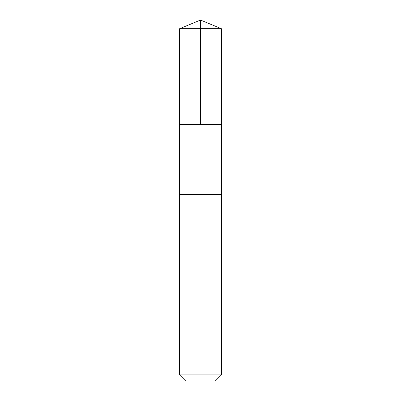 <?xml version="1.0" encoding="UTF-8"?>
<svg xmlns="http://www.w3.org/2000/svg" width="401" height="401" viewBox="0 0 401 401"><rect width="100%" height="100%" fill="white"/><g stroke="black" fill="none" stroke-linecap="round" stroke-linejoin="round"><path stroke-width="0.6" d="M180.495 124.465L221.382 124.465L221.382 28.702L179.618 28.702L179.618 124.465L221.382 124.465L221.377 194.42L179.623 194.42L179.618 124.465L180.495 124.465M221.382 194.42L179.618 194.42L179.618 374.92L221.382 374.92L221.382 194.42M221.382 374.92L215.357 380.95L185.643 380.95L179.618 374.92M200.5 124.465L200.5 20.05L179.618 28.702M200.5 20.05L221.382 28.702"/></g></svg>

